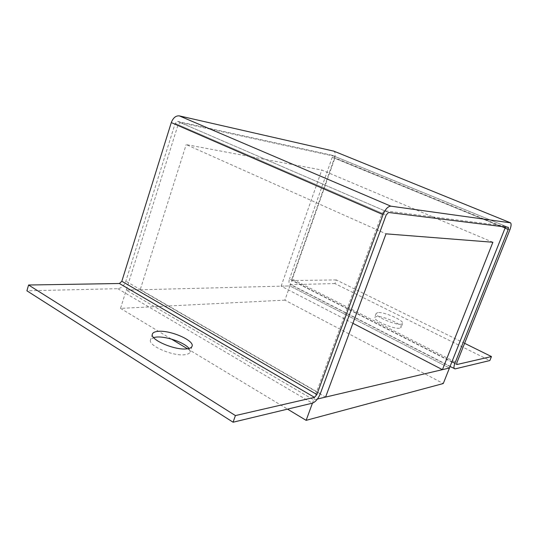 <?xml version="1.0" encoding="UTF-8"?>
<svg xmlns="http://www.w3.org/2000/svg" width="538" height="538" viewBox="0 0 538 538"><rect width="100%" height="100%" fill="white"/><g stroke="black" fill="none" stroke-linecap="round" stroke-linejoin="round"><path stroke-width="0.4" stroke-dasharray="2.69 2.02" d="M189.02 348.442L190.143 352C189.645 353.399 187.944 354.286 185.045 354.67C173.27 356.633 147.56 345.524 150.526 339.841L153.599 337.555M399.552 328.22C393.567 329.337 372.76 320.191 374.704 317.346L376.418 316.532C382.646 315.618 402.848 324.501 401.092 327.434L399.552 328.22M377.905 312.571L376.196 313.358C374.273 316.136 395.121 325.261 401.086 324.206L402.612 323.439C404.354 320.574 384.119 311.71 377.905 312.571M505.37 226.989L505.101 226.047L334.461 156.255L334.804 158.293L505.048 228.146L332.269 157.251L331.919 155.22L177.547 121.406L175.159 123.417L125.838 281.213C124.11 285.665 121.433 288.153 117.802 288.684L26.9 290.809M464.61 343.305L336.263 279.928L334.939 283.593L489.842 360.547M334.939 283.593L290.93 284.622L289.868 284.293C288.812 283.311 288.698 281.549 289.511 278.993L451.933 361.765M336.263 279.928L292.013 280.554L291.905 278.96L456.816 362.847M509.937 229.652L334.549 157.742L291.905 278.96M332.269 157.251L289.511 278.993M334.549 157.742C335.537 154.567 335.342 152.388 333.97 151.205L333.93 151.178M492.882 242.255L321.785 170.021L186.175 144.588L386.002 233.848M505.101 226.047L384.542 210.768L382.215 213.297L313.654 399.889L126.248 290.13L178.091 124.688L180.479 122.671L384.542 210.768M317.447 399.001L313.654 399.889L317.447 399.001M334.461 156.255L180.479 122.671M352.894 323.298L281.159 286.155L289.888 285.927L334.804 158.293M281.159 286.155L321.785 170.021M312.45 403.15L313.654 399.889L126.248 290.13L140.203 289.774L186.175 144.588M284.884 300.15L120.532 308.388L126.248 290.13L289.888 285.927L449.452 368.005L289.888 285.927L284.884 300.15L443.278 383.533M140.203 289.774L325.584 397.091M120.532 308.388L171.393 339.075M187.459 348.765L287.548 409.136M117.802 288.684L312.349 403.177M320.298 393.742L125.838 281.213M175.159 123.417L386.163 215.012M455.148 368.88L290.93 284.622M456.574 364.374L292.329 280.654M177.547 121.406L388.49 212.47M332.094 155.294L508.282 227.352L331.919 155.22M382.215 213.297L178.091 124.688M152.409 334.024L150.526 339.841M376.196 313.358L374.704 317.346M333.97 151.205L510.555 222.833M450.05 366.506L289.868 284.293M456.648 364.482L292.013 280.554M402.612 323.439L401.092 327.434M192.066 346.237L190.143 352M505.229 226.101L334.636 156.329"/><path stroke-width="0.81" d="M153.599 337.555L156.181 337.097C165.758 335.974 184.561 342.477 189.02 348.442M158.037 331.354C154.83 331.65 152.953 332.538 152.409 334.024C149.477 339.592 175.233 350.682 186.982 348.826C189.88 348.469 191.575 347.602 192.066 346.237C194.729 340.588 170.183 329.922 158.037 331.354M28.581 285.012L26.9 290.809L233.089 422.216L235.409 415.578L28.581 285.012L119.416 283.506L314.495 397.353L235.409 415.578M508.282 227.352L388.49 212.47L386.163 215.012L320.298 393.742C318.166 398.813 315.524 401.96 312.349 403.177L233.089 422.216M314.495 397.353L316.889 394.515L383.036 214.642C385.342 209.168 387.938 206.343 390.817 206.168L510.555 222.833C511.436 223.895 511.228 226.162 509.937 229.652L456.816 362.847L456.883 364.529L456.574 364.374M333.93 151.178L179.282 115.872C175.798 115.589 173.135 117.829 171.286 122.583L121.83 281.266L119.416 283.506M464.61 343.305L491.463 356.56L489.842 360.547L455.148 368.88L450.05 366.506M491.463 356.56L456.883 364.529M451.933 361.765L454.913 363.278L508.228 229.45L505.048 228.146L449.452 368.005L442.431 369.653L492.882 242.255L386.002 233.848L325.584 397.091L317.447 399.001L449.452 368.005L443.278 383.533L306.135 420.346L312.45 403.15M508.41 227.406L508.228 229.45M454.913 363.278C453.864 366.062 453.675 367.878 454.354 368.712M505.048 228.146L505.37 226.989M442.431 369.653L352.894 323.298M171.393 339.075L187.459 348.765M287.548 409.136L306.135 420.346M316.889 394.515L121.83 281.266M171.286 122.583L383.036 214.642M179.282 115.872L390.817 206.168M510.159 222.665L333.412 150.97"/></g></svg>

